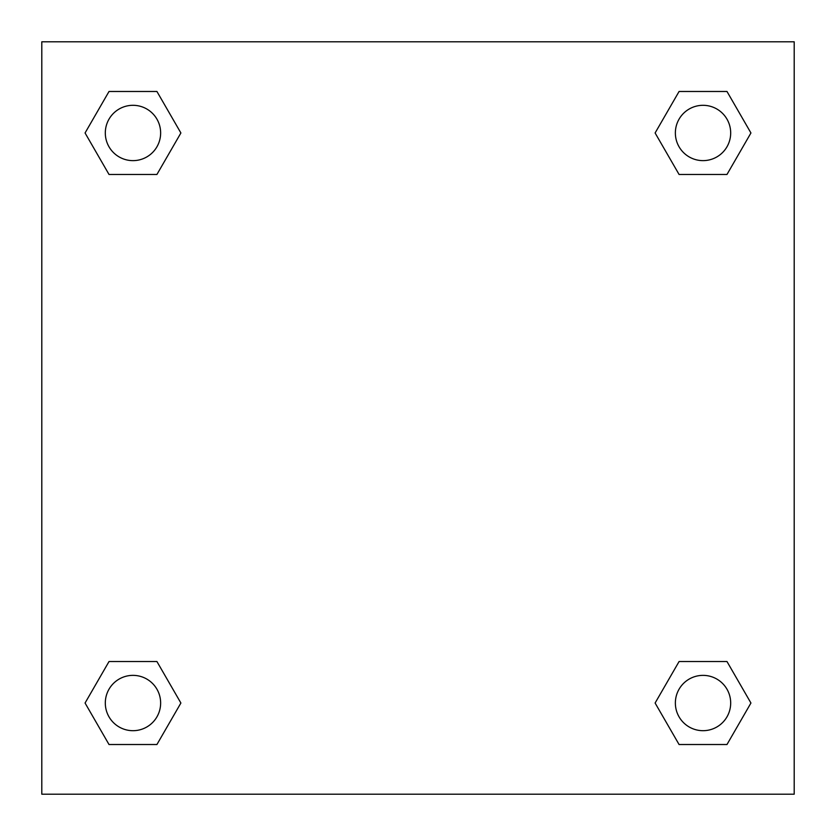 <?xml version="1.0" encoding="UTF-8"?>
<svg xmlns="http://www.w3.org/2000/svg" width="836" height="836" viewBox="0 0 836 836"><rect width="100%" height="100%" fill="white"/><g stroke="black" fill="none" stroke-linecap="round" stroke-linejoin="round"><path stroke-width="1.25" d="M794.2 41.8L41.8 41.8L41.8 794.2L794.2 794.2L794.2 41.8M679.072 661.537L655.11 703.024L679.072 661.537L726.986 661.537L679.072 661.537L726.986 661.537L750.937 703.024L726.986 744.521L679.072 744.521L726.986 744.521L679.072 744.521L655.11 703.024M109.014 661.537L85.063 703.024L109.014 661.537L156.928 661.537L109.014 661.537L156.928 661.537L180.889 703.024L156.928 744.521L109.014 744.521L156.928 744.521L109.014 744.521L85.063 703.024M109.014 91.479L85.063 132.976L109.014 91.479L156.928 91.479L109.014 91.479L156.928 91.479L180.889 132.976L156.928 174.463L109.014 174.463L156.928 174.463L109.014 174.463L85.063 132.976M726.986 174.463L750.937 132.976L726.986 174.463L679.072 174.463L726.986 174.463L679.072 174.463L655.11 132.976L679.072 91.479L655.11 132.976M679.072 91.479L726.986 91.479L679.072 91.479L726.986 91.479L750.937 132.976M730.685 703.024A27.661 27.661 0 0 0 689.198 679.072A27.661 27.661 0 0 0 689.198 726.986A27.661 27.661 0 0 0 730.685 703.024M160.637 703.024A27.661 27.661 0 0 0 119.14 679.072A27.661 27.661 0 0 0 119.14 726.986A27.661 27.661 0 0 0 160.637 703.024M730.685 132.976A27.661 27.661 0 0 0 689.198 109.014A27.661 27.661 0 0 0 689.198 156.928A27.661 27.661 0 0 0 730.685 132.976M160.637 132.976A27.661 27.661 0 0 0 119.14 109.014A27.661 27.661 0 0 0 119.14 156.928A27.661 27.661 0 0 0 160.637 132.976"/></g></svg>
